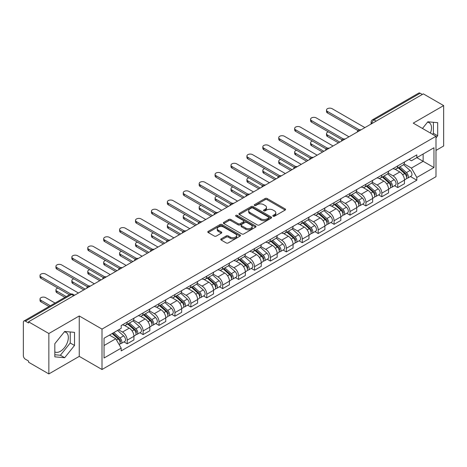 <?xml version="1.0" encoding="UTF-8"?>
<svg xmlns="http://www.w3.org/2000/svg" width="467" height="467" viewBox="0 0 467 467"><rect width="100%" height="100%" fill="white"/><g stroke="black" fill="none" stroke-linecap="round" stroke-linejoin="round"><path stroke-width="0.7" d="M273.107 216.215A0.992 0.572 0 0 0 274.514 216.215L285.15 210.068A1.419 0.817 0 0 0 285.565 209.49A1.419 0.817 0 0 0 285.15 208.912L267.13 198.51A1.419 0.817 0 0 0 265.122 198.51L254.486 204.651A0.992 0.572 0 0 0 254.194 205.054A0.992 0.572 0 0 0 254.486 205.462A0.992 0.572 0 0 0 255.887 205.462L257.264 204.663A4.53 2.615 0 0 1 263.674 204.663L265.174 205.533A4.53 2.615 0 0 1 266.499 207.383A4.53 2.615 0 0 1 265.174 209.234L263.797 210.027A0.992 0.572 0 0 0 263.505 210.43A0.992 0.572 0 0 0 263.797 210.839A0.992 0.572 0 0 0 265.198 210.839L266.575 210.045A4.53 2.615 0 0 1 272.985 210.045L274.485 210.909A4.53 2.615 0 0 1 275.816 212.759A4.53 2.615 0 0 1 274.485 214.61L273.107 215.404A0.992 0.572 0 0 0 272.821 215.807A0.992 0.572 0 0 0 273.107 216.215L273.107 215.404M427.521 122.191A11.255 6.497 -60 0 1 429.179 122.698A11.255 6.497 -60 0 1 430.44 133.066M64.347 331.862A11.255 6.497 -60 0 1 66.01 332.376A11.255 6.497 -60 0 1 67.733 341.389A11.255 6.497 -60 0 1 60.383 351.307A11.255 6.497 -60 0 1 54.82 351.902M221.165 238.859A1.419 0.817 0 0 0 220.751 239.437A1.419 0.817 0 0 0 221.165 240.015L226.221 242.939A1.419 0.817 0 0 0 228.223 242.939L240.044 236.115A1.419 0.817 0 0 0 240.458 235.537A1.419 0.817 0 0 0 240.044 234.959L222.018 224.551A1.419 0.817 0 0 0 220.015 224.551L208.2 231.375A1.419 0.817 0 0 0 207.786 231.953A1.419 0.817 0 0 0 208.2 232.531L214.306 236.057A1.419 0.817 0 0 0 216.309 236.057L221.364 233.138A1.419 0.817 0 0 0 221.778 232.56A1.419 0.817 0 0 0 221.364 231.982L218.334 230.231A3.789 2.189 0 0 1 217.225 228.684A3.789 2.189 0 0 1 219.566 226.664A3.789 2.189 0 0 1 223.693 227.137L235.561 233.99A3.789 2.189 0 0 1 236.67 235.537A3.789 2.189 0 0 1 234.329 237.557A3.789 2.189 0 0 1 230.202 237.084L228.223 235.94A1.419 0.817 0 0 0 226.221 235.94L221.165 238.859L221.165 240.015M102.004 329.101L79.256 315.966L48.854 333.52L28.551 321.798L423.347 93.867L443.65 105.589L413.248 123.136L435.997 136.271L102.004 329.101L102.004 369.508L435.997 176.678L435.997 136.271M257.364 224.96A1.419 0.817 0 0 0 259.366 224.96L271.181 218.136A1.419 0.817 0 0 0 271.596 217.558A1.419 0.817 0 0 0 271.181 216.98L253.161 206.572A1.419 0.817 0 0 0 251.158 206.572L239.338 213.396A1.419 0.817 0 0 0 238.923 213.974A1.419 0.817 0 0 0 239.338 214.551L257.364 224.96M236.284 216.425A0.992 0.572 0 0 1 237.289 216.565L237.289 215.392L255.612 225.97A1.419 0.817 0 0 1 256.027 226.548A1.419 0.817 0 0 1 255.612 227.125L243.797 233.949A1.419 0.817 0 0 1 241.795 233.949L223.769 223.541L228.824 220.646L228.824 219.467L223.769 222.385A1.419 0.817 0 0 0 223.354 222.963A1.419 0.817 0 0 0 223.769 223.541L223.769 222.385M228.824 220.646A1.419 0.817 0 0 1 230.826 220.646L230.826 219.467A1.419 0.817 0 0 0 228.824 219.467M230.826 219.467L238.141 223.687A1.419 0.817 0 0 0 240.143 223.687L243.494 221.749A1.419 0.817 0 0 0 243.908 221.171A1.419 0.817 0 0 0 243.494 220.593L235.888 216.198A0.992 0.572 0 0 1 235.596 215.795A0.992 0.572 0 0 1 236.209 215.264A0.992 0.572 0 0 1 237.289 215.392M48.854 333.52L48.854 373.927L28.551 362.205L28.551 361.026L25.393 359.199A2.884 1.664 -120 0 1 23.35 355.667L23.35 322.329A2.884 1.664 -120 0 1 23.945 321.01L70.161 294.327A2.884 1.664 60 0 1 71.603 294.473L25.393 321.15A2.884 1.664 -120 0 0 23.945 321.01M435.997 150.409L443.65 145.99L443.65 105.589M48.854 373.927L79.256 356.374L102.004 369.508M28.551 321.798L28.551 322.977L25.393 321.15M376.116 121.134L373.974 119.896A2.884 1.664 60 0 0 372.532 119.756L418.741 93.073A2.884 1.664 60 0 1 420.189 93.219L373.974 119.896A2.884 1.664 120 0 0 371.936 123.434L371.936 123.551M422.331 94.457L420.189 93.219M397.744 165.896A6.637 3.829 60 0 1 396.366 168.879L403.103 164.991A6.637 3.829 -120 0 0 404.475 162.008M388.188 173.047L393.051 175.855A6.637 3.829 60 0 1 397.744 183.98L404.475 180.093A6.637 3.829 -120 0 0 399.781 171.967L394.965 169.182M404.475 180.093L404.475 183.683L397.744 187.571L394.516 185.708M396.366 168.879A6.637 3.829 60 0 1 393.103 168.575M397.744 183.98L397.744 187.571M381.831 175.084A6.637 3.829 60 0 1 380.453 178.067L387.19 174.179A6.637 3.829 -120 0 0 388.562 171.196M378.603 194.897L381.831 196.759L388.562 192.871L388.562 189.281A6.637 3.829 -120 0 0 383.868 181.155L379.052 178.371M380.453 178.067A6.637 3.829 60 0 1 377.19 177.764M372.275 182.235L377.138 185.037A6.637 3.829 60 0 1 381.831 193.169L381.831 196.759M365.912 184.272A6.637 3.829 60 0 1 364.54 187.255L371.271 183.368A6.637 3.829 -120 0 0 372.648 180.385M362.684 204.085L365.912 205.947L372.648 202.059L372.648 198.469A6.637 3.829 -120 0 0 367.955 190.343L363.133 187.559M364.54 187.255A6.637 3.829 60 0 1 361.271 186.952M356.362 191.417L361.224 194.225A6.637 3.829 60 0 1 365.912 202.357L365.912 205.947M349.999 193.461A6.637 3.829 60 0 1 348.627 196.444L355.358 192.556A6.637 3.829 -120 0 0 356.735 189.573M346.771 213.273L349.999 215.135L356.735 211.247L356.735 207.657A6.637 3.829 -120 0 0 352.042 199.532L347.22 196.747M348.627 196.444A6.637 3.829 60 0 1 345.358 196.14M340.443 200.606L345.306 203.414A6.637 3.829 60 0 1 349.999 211.545L349.999 215.135M334.086 202.649A6.637 3.829 60 0 1 332.714 205.632L339.445 201.744A6.637 3.829 -120 0 0 340.817 198.761M330.858 222.461L334.086 224.323L340.817 220.436L340.817 216.846A6.637 3.829 -120 0 0 336.129 208.714L331.307 205.935M332.714 205.632A6.637 3.829 60 0 1 329.445 205.328M324.53 209.794L329.393 212.602A6.637 3.829 60 0 1 334.086 220.733L334.086 224.323M318.173 211.837A6.637 3.829 60 0 1 316.795 214.82L323.532 210.932A6.637 3.829 -120 0 0 324.904 207.949M314.945 231.65L318.173 233.512L324.904 229.624L324.904 226.034A6.637 3.829 -120 0 0 320.21 217.902L315.394 215.124M316.795 214.82A6.637 3.829 60 0 1 313.532 214.516M308.617 218.982L313.48 221.79A6.637 3.829 60 0 1 318.173 229.922L318.173 233.512M302.26 221.025A6.637 3.829 60 0 1 300.882 224.002L307.619 220.12A6.637 3.829 -120 0 0 308.991 217.137M299.032 240.838L302.26 242.7L308.991 238.812L308.991 235.222A6.637 3.829 -120 0 0 304.297 227.09L299.481 224.312M300.882 224.002A6.637 3.829 60 0 1 297.619 223.705M292.704 228.17L297.567 230.978A6.637 3.829 60 0 1 302.26 239.11L302.26 242.7M286.341 230.213A6.637 3.829 60 0 1 284.969 233.191L291.7 229.309A6.637 3.829 -120 0 0 293.078 226.326M283.113 250.026L286.341 251.888L293.078 248L293.078 244.41A6.637 3.829 -120 0 0 288.384 236.279L283.562 233.5M284.969 233.191A6.637 3.829 60 0 1 281.7 232.893M276.791 237.359L281.654 240.166A6.637 3.829 60 0 1 286.341 248.298L286.341 251.888M270.428 239.402A6.637 3.829 60 0 1 269.056 242.379L275.787 238.497A6.637 3.829 -120 0 0 277.164 235.514M267.2 259.214L270.428 261.076L277.164 257.189L277.164 253.599A6.637 3.829 -120 0 0 272.471 245.467L267.649 242.688M269.056 242.379A6.637 3.829 60 0 1 265.787 242.081M260.872 246.547L265.735 249.355A6.637 3.829 60 0 1 270.428 257.486L270.428 261.076M254.515 248.59A6.637 3.829 60 0 1 253.143 251.567L259.874 247.679A6.637 3.829 -120 0 0 261.246 244.702M251.287 268.402L254.515 270.265L261.246 266.377L261.246 262.787A6.637 3.829 -120 0 0 256.558 254.655L251.736 251.876M253.143 251.567A6.637 3.829 60 0 1 249.874 251.269M244.959 255.735L249.822 258.543A6.637 3.829 60 0 1 254.515 266.675L254.515 270.265M238.602 257.778A6.637 3.829 60 0 1 237.224 260.755L243.961 256.868A6.637 3.829 -120 0 0 245.333 253.89M235.374 277.591L238.602 279.453L245.333 275.565L245.333 271.975A6.637 3.829 -120 0 0 240.639 263.843L235.823 261.065M237.224 260.755A6.637 3.829 60 0 1 233.961 260.458M229.046 264.923L233.909 267.731A6.637 3.829 60 0 1 238.602 275.863L238.602 279.453M222.689 266.966A6.637 3.829 60 0 1 221.311 269.944L228.048 266.056A6.637 3.829 -120 0 0 229.42 263.079M219.461 286.779L222.689 288.641L229.42 284.753L229.42 281.163A6.637 3.829 -120 0 0 224.726 273.032L219.91 270.253M221.311 269.944A6.637 3.829 60 0 1 218.042 269.646M213.133 274.111L217.996 276.919A6.637 3.829 60 0 1 222.689 285.051L222.689 288.641M206.77 276.155A6.637 3.829 60 0 1 205.398 279.132L212.129 275.244A6.637 3.829 -120 0 0 213.507 272.267M203.542 295.967L206.77 297.829L213.507 293.941L213.507 290.351A6.637 3.829 -120 0 0 208.813 282.22L203.991 279.441M205.398 279.132A6.637 3.829 60 0 1 202.129 278.834M197.214 283.3L202.077 286.108A6.637 3.829 60 0 1 206.77 294.233L206.77 297.829M190.857 285.343A6.637 3.829 60 0 1 189.485 288.32L196.216 284.432A6.637 3.829 -120 0 0 197.588 281.455M187.629 305.155L190.857 307.017L197.594 303.13L197.594 299.54A6.637 3.829 -120 0 0 192.9 291.408L188.078 288.629M189.485 288.32A6.637 3.829 60 0 1 186.216 288.022M181.301 292.488L186.164 295.296A6.637 3.829 60 0 1 190.857 303.422L190.857 307.017M174.944 294.531A6.637 3.829 60 0 1 173.566 297.508L180.303 293.62A6.637 3.829 -120 0 0 181.675 290.643M171.716 314.344L174.944 316.206L181.675 312.318L181.675 308.722A6.637 3.829 -120 0 0 176.981 300.596L172.165 297.812M173.566 297.508A6.637 3.829 60 0 1 170.303 297.21M165.388 301.676L170.251 304.484A6.637 3.829 60 0 1 174.944 312.61L174.944 316.206M159.031 303.719A6.637 3.829 60 0 1 157.653 306.696L164.39 302.809A6.637 3.829 -120 0 0 165.762 299.832M155.803 323.532L159.031 325.394L165.762 321.506L165.762 317.91A6.637 3.829 -120 0 0 161.068 309.784L156.252 307M157.653 306.696A6.637 3.829 60 0 1 154.39 306.399M149.475 310.864L154.338 313.672A6.637 3.829 60 0 1 159.031 321.798L159.031 325.394M143.112 312.908A6.637 3.829 60 0 1 141.74 315.885L148.471 311.997A6.637 3.829 -120 0 0 149.849 309.02M139.884 332.72L143.118 334.582L149.849 330.694L149.849 327.098A6.637 3.829 -120 0 0 145.155 318.973L140.334 316.188M141.74 315.885A6.637 3.829 60 0 1 138.471 315.587M133.562 320.053L138.425 322.86A6.637 3.829 60 0 1 143.118 330.986L143.118 334.582M127.199 322.096A6.637 3.829 60 0 1 125.827 325.073L132.558 321.185A6.637 3.829 -120 0 0 133.936 318.208M123.971 341.902L127.199 343.77L133.936 339.883L133.936 336.287A6.637 3.829 -120 0 0 129.242 328.161L124.42 325.376M125.827 325.073A6.637 3.829 60 0 1 122.558 324.775M118.63 329.813L122.506 332.049A6.637 3.829 60 0 1 127.199 340.174L127.199 343.77M409.016 159.387L411.415 160.776L433.96 147.759L423.143 153.999L423.143 161.302L411.415 168.079L404.101 163.859M104.042 345.533L115.775 338.762L121.181 348.125L104.042 358.02L104.042 338.231L121.181 328.336L121.181 325.569L416.821 154.886L416.821 157.653L433.96 167.548L416.821 177.442L411.415 168.079M433.96 147.759L433.96 167.548M121.181 348.125L121.181 350.898L416.821 180.209L416.821 177.442M435.997 137.893L437.684 135.798L437.684 122.669L427.836 121.794L422.472 128.466M79.256 315.966L79.256 356.374M54.82 356.841L64.668 357.722L74.51 345.475L74.51 332.346L64.668 331.465L54.82 343.712L54.82 356.841M115.775 338.762L109.447 335.113M410.429 176.52L416.821 180.209M432.605 134.309L433.399 133.323L433.399 122.29M433.399 133.323L437.684 135.798M54.82 354.751L60.383 355.247L70.225 343L70.225 331.967M60.383 355.247L64.668 357.722M70.225 343L74.51 345.475M273.504 216.355L274.485 215.789A4.53 2.615 0 0 0 275.816 213.939L275.816 212.759M266.499 207.383L266.499 208.562A4.53 2.615 0 0 1 265.174 210.413L264.194 210.979M285.133 210.08L267.13 199.689A1.419 0.817 0 0 0 265.122 199.689L254.883 205.603M271.164 218.147L253.161 207.751A1.419 0.817 0 0 0 251.158 207.751L239.361 214.563M268.677 217.961A0.992 0.572 0 0 0 268.969 217.558A0.992 0.572 0 0 0 268.677 217.155L252.857 208.019A0.992 0.572 0 0 0 251.456 208.019L250.003 208.854A4.53 2.615 0 0 0 248.678 210.705A4.53 2.615 0 0 0 250.003 212.555L260.82 218.801A4.53 2.615 0 0 0 267.229 218.801L268.677 217.961L268.677 219.14A0.992 0.572 0 0 0 268.969 218.737L268.969 217.558M248.678 210.705L248.678 211.884A4.53 2.615 0 0 0 250.003 213.734L250.003 212.555M268.677 219.14L267.229 219.98A4.53 2.615 0 0 1 260.82 219.98L250.003 213.734M230.826 220.646L238.141 224.866A1.419 0.817 0 0 0 240.143 224.866L243.494 222.928A1.419 0.817 0 0 0 243.908 222.35L243.908 221.171M237.289 216.565L255.595 227.137M245.724 228.065A3.789 2.189 0 0 0 249.851 228.538A3.789 2.189 0 0 0 252.192 226.518A3.789 2.189 0 0 0 251.083 224.971L246.903 222.561A1.419 0.817 0 0 0 244.895 222.561L241.544 224.493A1.419 0.817 0 0 0 241.13 225.071A1.419 0.817 0 0 0 241.544 225.649L245.724 228.065L245.724 229.244A3.789 2.189 0 0 0 249.851 229.717A3.789 2.189 0 0 0 252.192 227.698L252.192 226.518M241.13 225.071L241.13 226.25A1.419 0.817 0 0 0 241.544 226.828L241.544 225.649M245.724 229.244L241.544 226.828M236.67 235.537L236.67 236.716A3.789 2.189 0 0 1 234.329 238.736A3.789 2.189 0 0 1 230.202 238.263L228.223 237.119A1.419 0.817 0 0 0 226.221 237.119L221.183 240.026M217.225 228.684L217.225 229.863A3.789 2.189 0 0 0 218.334 231.41L218.334 230.231M221.364 231.982L221.364 233.138L218.334 231.41M240.02 236.127L222.018 225.73A1.419 0.817 0 0 0 220.015 225.73L208.218 232.543M398.205 167.816L404.691 173.607A3.608 2.084 60 0 1 405.823 179.182L404.475 179.958M398.374 167.974L401.427 169.731M328.418 131.881A3.316 1.915 -0 0 0 326.486 133.62A3.316 1.915 -0 0 0 327.455 134.975L339.801 142.102M398.859 167.443L406.074 173.882A1.734 0.998 60 0 1 406.617 176.555A1.734 0.998 60 0 1 406.459 176.619M399.939 166.818L406.424 172.603A3.608 2.084 60 0 1 407.557 178.178A3.608 2.084 60 0 1 406.465 178.295M403.552 164.647L410.096 170.484A3.608 2.084 60 0 1 411.229 176.059L407.557 178.178M338.47 142.867L327.455 136.51A3.316 1.915 180 0 1 326.486 135.156L326.486 133.62M358.037 130.602L327.455 112.95A3.316 1.915 180 0 1 326.486 111.595L326.486 110.06A3.316 1.915 -0 0 0 327.455 111.42L359.351 129.832M364.896 127.614L332.148 108.706A3.316 1.915 -0 0 0 328.534 108.291A3.316 1.915 -0 0 0 326.486 110.06M382.292 177.005L388.772 182.79A3.608 2.084 60 0 1 389.904 188.37L388.562 189.147M382.461 177.156L385.514 178.919M312.505 141.069A3.316 1.915 -0 0 0 310.567 142.809A3.316 1.915 -0 0 0 311.542 144.163L323.882 151.29M382.946 176.631L390.161 183.07A1.734 0.998 60 0 1 390.704 185.743A1.734 0.998 60 0 1 390.546 185.808M384.026 176.006L390.511 181.791A3.608 2.084 60 0 1 391.638 187.366A3.608 2.084 60 0 1 390.552 187.483M387.639 173.835L394.183 179.672A3.608 2.084 60 0 1 395.316 185.247L391.638 187.366M322.557 152.055L311.542 145.698A3.316 1.915 180 0 1 310.567 144.344L310.567 142.809M366.373 186.193L372.859 191.978A3.608 2.084 60 0 1 373.991 197.559L372.648 198.335M366.548 186.345L369.601 188.108M296.592 150.257A3.316 1.915 -0 0 0 294.654 151.997A3.316 1.915 -0 0 0 295.629 153.351L307.969 160.479M367.027 185.813L374.248 192.258A1.734 0.998 60 0 1 374.791 194.932A1.734 0.998 60 0 1 374.633 194.996M368.107 185.195L374.592 190.98A3.608 2.084 60 0 1 375.725 196.554A3.608 2.084 60 0 1 374.639 196.671M371.726 183.023L378.264 188.861A3.608 2.084 60 0 1 379.397 194.435L375.725 196.554M306.644 161.243L295.629 154.886A3.316 1.915 180 0 1 294.654 153.532L294.654 151.997M350.46 195.381L356.946 201.166A3.608 2.084 60 0 1 358.078 206.747L356.73 207.523M350.635 195.533L353.682 197.296M280.673 159.445A3.316 1.915 -0 0 0 278.741 161.185A3.316 1.915 -0 0 0 279.715 162.539L292.056 169.667M351.114 195.002L358.329 201.44A1.734 0.998 60 0 1 358.872 204.12A1.734 0.998 60 0 1 358.714 204.184M352.194 194.383L358.679 200.168A3.608 2.084 60 0 1 359.812 205.743A3.608 2.084 60 0 1 358.72 205.859M355.813 192.211L362.351 198.049A3.608 2.084 60 0 1 363.484 203.624L359.812 205.743M290.731 170.432L279.715 164.075A3.316 1.915 180 0 1 278.741 162.72L278.741 161.185M342.124 139.791L311.542 122.138A3.316 1.915 180 0 1 310.567 120.784L310.567 119.248A3.316 1.915 -0 0 0 311.542 120.609L343.438 139.02M348.983 136.802L316.235 117.894A3.316 1.915 -0 0 0 312.616 117.48A3.316 1.915 -0 0 0 310.567 119.248M326.205 148.979L295.629 131.326A3.316 1.915 180 0 1 294.654 129.972L294.654 128.437A3.316 1.915 -0 0 0 295.629 129.791L327.525 148.208M333.064 145.99L300.322 127.082A3.316 1.915 -0 0 0 296.703 126.668A3.316 1.915 -0 0 0 294.654 128.437M310.292 158.167L279.715 140.514A3.316 1.915 180 0 1 278.741 139.16L278.741 137.625A3.316 1.915 -0 0 0 279.715 138.979L311.612 157.397M317.151 155.178L284.403 136.271A3.316 1.915 -0 0 0 280.79 135.856A3.316 1.915 -0 0 0 278.741 137.625M334.547 204.569L341.033 210.354A3.608 2.084 60 0 1 342.165 215.935L340.817 216.711M334.716 204.721L337.769 206.484M264.76 168.634A3.316 1.915 -0 0 0 262.828 170.373A3.316 1.915 -0 0 0 263.797 171.728L276.143 178.855M335.201 204.19L342.416 210.629A1.734 0.998 60 0 1 342.959 213.308A1.734 0.998 60 0 1 342.801 213.372M336.281 203.571L342.766 209.356A3.608 2.084 60 0 1 343.899 214.931A3.608 2.084 60 0 1 342.807 215.048M339.894 201.4L346.438 207.237A3.608 2.084 60 0 1 347.571 212.812L343.899 214.931M274.818 179.62L263.797 173.263A3.316 1.915 180 0 1 262.828 171.909L262.828 170.373M318.634 213.758L325.12 219.543A3.608 2.084 60 0 1 326.252 225.123L324.904 225.9M318.803 213.909L321.856 215.672M248.847 177.822A3.316 1.915 -0 0 0 246.915 179.562A3.316 1.915 -0 0 0 247.884 180.916L260.23 188.043M319.288 213.378L326.503 219.817A1.734 0.998 60 0 1 327.046 222.496A1.734 0.998 60 0 1 326.888 222.561M320.368 212.759L326.853 218.544A3.608 2.084 60 0 1 327.986 224.119A3.608 2.084 60 0 1 326.894 224.236M323.981 210.588L330.525 216.425A3.608 2.084 60 0 1 331.658 222L327.986 224.119M258.899 188.808L247.884 182.451A3.316 1.915 180 0 1 246.915 181.097L246.915 179.562M294.379 167.355L263.797 149.703A3.316 1.915 180 0 1 262.828 148.348L262.828 146.813A3.316 1.915 -0 0 0 263.797 148.167L295.699 166.585M301.238 164.366L268.49 145.459A3.316 1.915 -0 0 0 264.877 145.044A3.316 1.915 -0 0 0 262.828 146.813M278.466 176.544L247.884 158.891A3.316 1.915 180 0 1 246.915 157.537L246.915 156.001A3.316 1.915 -0 0 0 247.884 157.356L279.78 175.773M285.325 173.555L252.577 154.647A3.316 1.915 -0 0 0 248.958 154.233A3.316 1.915 -0 0 0 246.915 156.001M302.715 222.946L309.201 228.731A3.608 2.084 60 0 1 310.333 234.311L308.991 235.088M302.89 223.098L305.943 224.861M232.934 187.01A3.316 1.915 -0 0 0 230.996 188.75A3.316 1.915 -0 0 0 231.971 190.104L244.311 197.232M303.375 222.566L310.59 229.005A1.734 0.998 60 0 1 311.133 231.685A1.734 0.998 60 0 1 310.975 231.749M304.455 221.948L310.934 227.733A3.608 2.084 60 0 1 312.067 233.307A3.608 2.084 60 0 1 310.981 233.424M308.068 219.776L314.612 225.614A3.608 2.084 60 0 1 315.745 231.188L312.067 233.307M242.986 197.996L231.971 191.639A3.316 1.915 180 0 1 230.996 190.279L230.996 188.75M286.802 232.134L293.288 237.919A3.608 2.084 60 0 1 294.42 243.5L293.078 244.276M286.977 232.286L290.03 234.049M217.021 196.198A3.316 1.915 -0 0 0 215.083 197.938A3.316 1.915 -0 0 0 216.058 199.292L228.398 206.42M287.456 231.755L294.671 238.193A1.734 0.998 60 0 1 295.22 240.873A1.734 0.998 60 0 1 295.062 240.937M288.536 231.13L295.021 236.921A3.608 2.084 60 0 1 296.154 242.496A3.608 2.084 60 0 1 295.068 242.612M292.155 228.964L298.693 234.802A3.608 2.084 60 0 1 299.826 240.377L296.154 242.496M227.073 207.185L216.058 200.822A3.316 1.915 180 0 1 215.083 199.467L215.083 197.938M270.889 241.322L277.375 247.107A3.608 2.084 60 0 1 278.507 252.688L277.159 253.464M271.058 241.474L274.111 243.237M201.102 205.387A3.316 1.915 -0 0 0 199.17 207.126A3.316 1.915 -0 0 0 200.139 208.48L212.485 215.608M271.543 240.943L278.758 247.382A1.734 0.998 60 0 1 279.301 250.061A1.734 0.998 60 0 1 279.143 250.125M272.623 240.318L279.108 246.109A3.608 2.084 60 0 1 280.241 251.684A3.608 2.084 60 0 1 279.149 251.801M276.242 238.152L282.78 243.984A3.608 2.084 60 0 1 283.913 249.565L280.241 251.684M211.16 216.373L200.139 210.01A3.316 1.915 180 0 1 199.17 208.656L199.17 207.126M254.976 250.51L261.462 256.295A3.608 2.084 60 0 1 262.594 261.876L261.246 262.652M255.145 250.662L258.198 252.425M185.189 214.575A3.316 1.915 -0 0 0 183.257 216.314A3.316 1.915 -0 0 0 184.226 217.669L196.572 224.796M255.63 250.131L262.845 256.57A1.734 0.998 60 0 1 263.388 259.249A1.734 0.998 60 0 1 263.23 259.313M256.71 249.506L263.195 255.297A3.608 2.084 60 0 1 264.328 260.872A3.608 2.084 60 0 1 263.236 260.989M260.323 247.341L266.867 253.172A3.608 2.084 60 0 1 268 258.753L264.328 260.872M195.247 225.561L184.226 219.198A3.316 1.915 180 0 1 183.257 217.844L183.257 216.314M239.063 259.699L245.549 265.484A3.608 2.084 60 0 1 246.675 271.064L245.333 271.841M239.232 259.85L242.285 261.613M169.276 223.763A3.316 1.915 -0 0 0 167.344 225.503A3.316 1.915 -0 0 0 168.313 226.857L180.659 233.985M239.717 259.319L246.932 265.758A1.734 0.998 60 0 1 247.475 268.437A1.734 0.998 60 0 1 247.317 268.502M240.797 258.695L247.282 264.485A3.608 2.084 60 0 1 248.415 270.06A3.608 2.084 60 0 1 247.323 270.177M244.41 256.523L250.954 262.361A3.608 2.084 60 0 1 252.087 267.941L248.415 270.06M179.328 234.749L168.313 228.386A3.316 1.915 180 0 1 167.344 227.032L167.344 225.503M223.144 268.887L229.63 274.672A3.608 2.084 60 0 1 230.762 280.253L229.42 281.029M223.319 269.039L226.372 270.802M153.363 232.951A3.316 1.915 -0 0 0 151.425 234.691A3.316 1.915 -0 0 0 152.4 236.045L164.74 243.173M223.798 268.507L231.019 274.946A1.734 0.998 60 0 1 231.562 277.626A1.734 0.998 60 0 1 231.404 277.69M224.878 267.883L231.363 273.674A3.608 2.084 60 0 1 232.496 279.248A3.608 2.084 60 0 1 231.41 279.365M228.497 265.711L235.041 271.549A3.608 2.084 60 0 1 236.168 277.129L232.496 279.248M163.415 243.937L152.4 237.575A3.316 1.915 180 0 1 151.425 236.22L151.425 234.691M207.231 278.075L213.717 283.86A3.608 2.084 60 0 1 214.849 289.441L213.507 290.217M207.406 278.227L210.459 279.99M137.45 242.139A3.316 1.915 -0 0 0 135.512 243.879A3.316 1.915 -0 0 0 136.487 245.233L148.827 252.361M207.885 277.696L215.1 284.134A1.734 0.998 60 0 1 215.643 286.814A1.734 0.998 60 0 1 215.485 286.872M208.965 277.071L215.45 282.862A3.608 2.084 60 0 1 216.583 288.437A3.608 2.084 60 0 1 215.497 288.553M212.584 274.9L219.122 280.737A3.608 2.084 60 0 1 220.255 286.318L216.583 288.437M147.502 253.126L136.487 246.763A3.316 1.915 180 0 1 135.512 245.408L135.512 243.879M191.318 287.263L197.804 293.048A3.608 2.084 60 0 1 198.936 298.623L197.588 299.405M191.488 287.415L194.541 289.178M121.531 251.328A3.316 1.915 -0 0 0 119.599 253.067A3.316 1.915 -0 0 0 120.568 254.422L132.914 261.549M191.972 286.884L199.187 293.323A1.734 0.998 60 0 1 199.73 296.002A1.734 0.998 60 0 1 199.572 296.06M193.052 286.259L199.537 292.05A3.608 2.084 60 0 1 200.67 297.625A3.608 2.084 60 0 1 199.578 297.742M196.665 284.088L203.209 289.925A3.608 2.084 60 0 1 204.342 295.506L200.67 297.625M131.589 262.314L120.568 255.951A3.316 1.915 180 0 1 119.599 254.597L119.599 253.067M262.553 185.732L231.971 168.079A3.316 1.915 180 0 1 230.996 166.725L230.996 165.19A3.316 1.915 -0 0 0 231.971 166.544L263.867 184.961M269.406 182.743L236.664 163.835A3.316 1.915 -0 0 0 233.045 163.421A3.316 1.915 -0 0 0 230.996 165.19M246.634 194.92L216.058 177.267A3.316 1.915 180 0 1 215.083 175.913L215.083 174.378A3.316 1.915 -0 0 0 216.058 175.732L247.954 194.149M253.493 191.931L220.751 173.023A3.316 1.915 -0 0 0 217.132 172.609A3.316 1.915 -0 0 0 215.083 174.378M230.721 204.108L200.139 186.456A3.316 1.915 180 0 1 199.17 185.101L199.17 183.566A3.316 1.915 -0 0 0 200.139 184.92L232.041 203.338M237.58 201.119L204.832 182.212A3.316 1.915 -0 0 0 201.219 181.797A3.316 1.915 -0 0 0 199.17 183.566M214.808 213.296L184.226 195.644A3.316 1.915 180 0 1 183.257 194.29L183.257 192.754A3.316 1.915 -0 0 0 184.226 194.109L216.128 212.526M221.667 210.308L188.919 191.4A3.316 1.915 -0 0 0 185.306 190.985A3.316 1.915 -0 0 0 183.257 192.754M198.895 222.485L168.313 204.832A3.316 1.915 180 0 1 167.344 203.472L167.344 201.942A3.316 1.915 -0 0 0 168.313 203.297L200.209 221.714M205.754 219.496L173.006 200.588A3.316 1.915 -0 0 0 169.387 200.174A3.316 1.915 -0 0 0 167.344 201.942M182.976 231.673L152.4 214.014A3.316 1.915 180 0 1 151.425 212.66L151.425 211.131A3.316 1.915 -0 0 0 152.4 212.485L184.296 230.902M189.835 228.684L157.093 209.776A3.316 1.915 -0 0 0 153.474 209.362A3.316 1.915 -0 0 0 151.425 211.131M167.063 240.861L136.487 223.203A3.316 1.915 180 0 1 135.512 221.848L135.512 220.319A3.316 1.915 -0 0 0 136.487 221.673L168.383 240.091M173.922 237.872L141.174 218.965A3.316 1.915 -0 0 0 137.561 218.55A3.316 1.915 -0 0 0 135.512 220.319M151.15 250.049L120.568 232.391A3.316 1.915 180 0 1 119.599 231.037L119.599 229.507A3.316 1.915 -0 0 0 120.568 230.861L152.47 249.279M158.009 247.061L125.261 228.153A3.316 1.915 -0 0 0 121.648 227.738A3.316 1.915 -0 0 0 119.599 229.507M175.405 296.452L181.891 302.237A3.608 2.084 60 0 1 183.023 307.811L181.675 308.594M175.574 296.603L178.627 298.366M105.618 260.516A3.316 1.915 -0 0 0 103.686 262.256A3.316 1.915 -0 0 0 104.655 263.61L117.001 270.737M176.059 296.072L183.274 302.511A1.734 0.998 60 0 1 183.817 305.19A1.734 0.998 60 0 1 183.659 305.249M177.139 295.448L183.624 301.238A3.608 2.084 60 0 1 184.757 306.813A3.608 2.084 60 0 1 183.665 306.93M180.752 293.276L187.296 299.113A3.608 2.084 60 0 1 188.429 304.694L184.757 306.813M115.67 271.502L104.655 265.139A3.316 1.915 180 0 1 103.686 263.785L103.686 262.256M135.237 259.238L104.655 241.579A3.316 1.915 180 0 1 103.686 240.225L103.686 238.695A3.316 1.915 -0 0 0 104.655 240.05L136.551 258.467M142.096 256.249L109.348 237.341A3.316 1.915 -0 0 0 105.735 236.927A3.316 1.915 -0 0 0 103.686 238.695M159.492 305.64L165.972 311.425A3.608 2.084 60 0 1 167.104 317L165.762 317.782M159.661 305.792L162.714 307.555M89.705 269.704A3.316 1.915 -0 0 0 87.767 271.444A3.316 1.915 -0 0 0 88.742 272.798L101.082 279.926M160.146 305.26L167.361 311.699A1.734 0.998 60 0 1 167.904 314.379A1.734 0.998 60 0 1 167.746 314.437M161.226 304.636L167.711 310.421A3.608 2.084 60 0 1 168.838 316.001A3.608 2.084 60 0 1 167.752 316.118M164.839 302.464L171.383 308.302A3.608 2.084 60 0 1 172.516 313.882L168.838 316.001M99.757 280.69L88.742 274.327A3.316 1.915 180 0 1 87.767 272.973L87.767 271.444M119.324 268.426L88.742 250.767A3.316 1.915 180 0 1 87.767 249.413L87.767 247.884A3.316 1.915 -0 0 0 88.742 249.238L120.638 267.655M126.183 265.437L93.435 246.529A3.316 1.915 -0 0 0 89.816 246.115A3.316 1.915 -0 0 0 87.767 247.884M143.573 314.828L150.059 320.613A3.608 2.084 60 0 1 151.191 326.188L149.849 326.964M143.748 314.98L146.801 316.743M73.792 278.887A3.316 1.915 -0 0 0 71.854 280.632A3.316 1.915 -0 0 0 72.829 281.986L85.169 289.114M144.227 314.449L151.448 320.887A1.734 0.998 60 0 1 151.991 323.567A1.734 0.998 60 0 1 151.833 323.625M145.307 313.824L151.793 319.609A3.608 2.084 60 0 1 152.925 325.19A3.608 2.084 60 0 1 151.839 325.306M148.926 311.652L155.464 317.49A3.608 2.084 60 0 1 156.597 323.071L152.925 325.19M83.844 289.879L72.829 283.516A3.316 1.915 180 0 1 71.854 282.161L71.854 280.632M103.405 277.614L72.829 259.956A3.316 1.915 180 0 1 71.854 258.601L71.854 257.072A3.316 1.915 -0 0 0 72.829 258.426L104.725 276.843M110.265 274.625L77.522 255.718A3.316 1.915 -0 0 0 73.903 255.303A3.316 1.915 -0 0 0 71.854 257.072M127.66 324.016L134.146 329.801A3.608 2.084 60 0 1 135.278 335.376L133.93 336.152M127.835 324.168L130.883 325.931M57.873 288.075A3.316 1.915 -0 0 0 55.941 289.82A3.316 1.915 -0 0 0 56.916 291.175L66.267 296.574M128.314 323.637L135.529 330.076A1.734 0.998 60 0 1 136.072 332.755A1.734 0.998 60 0 1 135.915 332.813M129.394 323.012L135.879 328.797A3.608 2.084 60 0 1 137.012 334.378A3.608 2.084 60 0 1 135.92 334.495M133.013 320.841L139.551 326.678A3.608 2.084 60 0 1 140.684 332.259L137.012 334.378M64.942 297.339L56.916 292.704A3.316 1.915 180 0 1 55.941 291.35L55.941 289.82M87.492 286.802L56.916 269.144A3.316 1.915 180 0 1 55.941 267.789L55.941 266.26A3.316 1.915 -0 0 0 56.916 267.614L88.812 286.032M94.352 283.813L61.603 264.906A3.316 1.915 -0 0 0 57.99 264.491A3.316 1.915 -0 0 0 55.941 266.26M112.144 333.555L118.233 338.989A3.608 2.084 60 0 1 119.365 344.564L119.184 344.669M112.203 333.52L114.97 335.119M55.048 303.054L45.69 297.654A3.316 1.915 -0 0 0 42.077 297.24A3.316 1.915 -0 0 0 40.028 299.008A3.316 1.915 -0 0 0 40.997 300.363L50.354 305.762M112.798 333.181L119.616 339.264A1.734 0.998 60 0 1 120.159 341.943A1.734 0.998 60 0 1 120.001 342.002M113.878 332.557L119.966 337.985A3.608 2.084 60 0 1 121.099 343.566A3.608 2.084 60 0 1 120.007 343.683M117.55 330.432L123.638 335.866A3.608 2.084 60 0 1 124.771 341.447L121.099 343.566M49.029 306.527L40.997 301.892A3.316 1.915 180 0 1 40.028 300.538L40.028 299.008M69.431 294.747L40.997 278.332A3.316 1.915 180 0 1 40.028 276.978L40.028 275.448A3.316 1.915 -0 0 0 40.997 276.803L70.856 294.041M78.438 293.002L45.69 274.094A3.316 1.915 -0 0 0 42.077 273.68A3.316 1.915 -0 0 0 40.028 275.448M372.036 123.492L371.936 123.434A2.884 1.664 0 0 1 371.09 122.255L371.09 124.041M143.118 330.986L149.849 327.098M159.031 321.798L165.762 317.91M174.944 312.61L181.675 308.722M190.857 303.422L197.594 299.54M206.77 294.233L213.507 290.351M222.689 285.051L229.42 281.163M238.602 275.863L245.333 271.975M254.515 266.675L261.246 262.787M270.428 257.486L277.164 253.599M286.341 248.298L293.078 244.41M302.26 239.11L308.991 235.222M318.173 229.922L324.904 226.034M334.086 220.733L340.817 216.846M349.999 211.545L356.735 207.657M365.912 202.357L372.648 198.469M381.831 193.169L388.562 189.281M127.199 340.174L133.936 336.287M122.506 332.049L129.242 328.161M138.425 322.86L145.155 318.973M154.338 313.672L161.068 309.784M170.251 304.484L176.981 300.596M186.164 295.296L192.9 291.408M202.077 286.108L208.813 282.22M217.996 276.919L224.726 273.032M233.909 267.731L240.639 263.843M249.822 258.543L256.558 254.655M265.735 249.355L272.471 245.467M281.654 240.166L288.384 236.279M297.567 230.978L304.297 227.09M313.48 221.79L320.21 217.902M329.393 212.602L336.129 208.714M345.306 203.414L352.042 199.532M361.224 194.225L367.955 190.343M377.138 185.037L383.868 181.155M393.051 175.855L399.781 171.967M360.74 130.013A2.884 1.664 120 0 0 359.462 130.748M344.821 139.201A2.884 1.664 120 0 0 343.549 139.937M328.908 148.389A2.884 1.664 120 0 0 327.636 149.125M312.995 157.577A2.884 1.664 120 0 0 311.722 158.313M297.082 166.766A2.884 1.664 120 0 0 295.804 167.501M281.163 175.954A2.884 1.664 120 0 0 279.891 176.689M265.25 185.142A2.884 1.664 120 0 0 263.978 185.878M249.337 194.33A2.884 1.664 120 0 0 248.065 195.066M233.424 203.519A2.884 1.664 120 0 0 232.152 204.254M217.511 212.707A2.884 1.664 120 0 0 216.233 213.442M201.592 221.895A2.884 1.664 120 0 0 200.32 222.631M185.679 231.083A2.884 1.664 120 0 0 184.407 231.819M169.766 240.272A2.884 1.664 120 0 0 168.494 241.007M153.853 249.46A2.884 1.664 120 0 0 152.575 250.195M137.94 258.648A2.884 1.664 120 0 0 136.662 259.383M122.021 267.836A2.884 1.664 120 0 0 120.749 268.572M106.108 277.024A2.884 1.664 120 0 0 104.836 277.76M90.195 286.213A2.884 1.664 120 0 0 88.923 286.948M73.745 295.71L71.603 294.473A2.884 1.664 120 0 1 73.045 294.327A2.884 2.884 0 0 0 70.161 294.327M274.485 215.789L274.485 214.61M263.797 210.839L263.797 210.027M265.174 210.413L265.174 209.234M254.486 205.462L254.486 204.651M265.122 199.689L265.122 198.51M267.13 199.689L267.13 198.51M285.15 210.068L285.15 208.912M239.338 214.551L239.338 213.396M251.158 207.751L251.158 206.572M253.161 207.751L253.161 206.572M271.181 218.136L271.181 216.98M260.82 219.98L260.82 218.801M267.229 219.98L267.229 218.801M238.141 224.866L238.141 223.687M240.143 224.866L240.143 223.687M243.494 222.928L243.494 221.749M255.612 227.125L255.612 225.97M226.221 237.119L226.221 235.94M228.223 237.119L228.223 235.94M230.202 238.263L230.202 237.084M208.2 232.531L208.2 231.375M220.015 225.73L220.015 224.551M222.018 225.73L222.018 224.551M240.044 236.115L240.044 234.959M404.691 173.607L402.665 174.775M406.973 175.761L406.325 176.141M410.096 170.484L406.424 172.603M327.455 136.51L327.455 134.975M327.455 111.42L327.455 112.95M388.772 182.79L386.752 183.957M391.06 184.95L390.412 185.329M394.183 179.672L390.511 181.791M311.542 145.698L311.542 144.163M372.859 191.978L370.839 193.145M375.147 194.138L374.499 194.517M378.264 188.861L374.592 190.98M295.629 154.886L295.629 153.351M356.946 201.166L354.926 202.334M359.234 203.326L358.58 203.705M362.351 198.049L358.679 200.168M279.715 164.075L279.715 162.539M311.542 120.609L311.542 122.138M295.629 129.791L295.629 131.326M279.715 138.979L279.715 140.514M341.033 210.354L339.007 211.522M343.321 212.514L342.667 212.894M346.438 207.237L342.766 209.356M263.797 173.263L263.797 171.728M325.12 219.543L323.094 220.71M327.402 221.702L326.754 222.082M330.525 216.425L326.853 218.544M247.884 182.451L247.884 180.916M263.797 148.167L263.797 149.703M247.884 157.356L247.884 158.891M309.201 228.731L307.181 229.898M311.489 230.891L310.841 231.264M314.612 225.614L310.934 227.733M231.971 191.639L231.971 190.104M293.288 237.919L291.268 239.086M295.576 240.079L294.928 240.452M298.693 234.802L295.021 236.921M216.058 200.822L216.058 199.292M277.375 247.107L275.355 248.275M279.663 249.267L279.009 249.641M282.78 243.984L279.108 246.109M200.139 210.01L200.139 208.48M261.462 256.295L259.436 257.463M263.75 258.455L263.096 258.829M266.867 253.172L263.195 255.297M184.226 219.198L184.226 217.669M245.549 265.484L243.523 266.651M247.831 267.644L247.183 268.017M250.954 262.361L247.282 264.485M168.313 228.386L168.313 226.857M229.63 274.672L227.61 275.839M231.918 276.832L231.27 277.205M235.041 271.549L231.363 273.674M152.4 237.575L152.4 236.045M213.717 283.86L211.697 285.028M216.005 286.02L215.357 286.394M219.122 280.737L215.45 282.862M136.487 246.763L136.487 245.233M197.804 293.048L195.778 294.216M200.092 295.208L199.438 295.582M203.209 289.925L199.537 292.05M120.568 255.951L120.568 254.422M231.971 166.544L231.971 168.079M216.058 175.732L216.058 177.267M200.139 184.92L200.139 186.456M184.226 194.109L184.226 195.644M168.313 203.297L168.313 204.832M152.4 212.485L152.4 214.014M136.487 221.673L136.487 223.203M120.568 230.861L120.568 232.391M181.891 302.237L179.865 303.404M184.173 304.396L183.525 304.77M187.296 299.113L183.624 301.238M104.655 265.139L104.655 263.61M104.655 240.05L104.655 241.579M165.972 311.425L163.952 312.592M168.26 313.585L167.612 313.958M171.383 308.302L167.711 310.421M88.742 274.327L88.742 272.798M88.742 249.238L88.742 250.767M150.059 320.613L148.039 321.781M152.347 322.773L151.699 323.146M155.464 317.49L151.793 319.609M72.829 283.516L72.829 281.986M72.829 258.426L72.829 259.956M134.146 329.801L132.126 330.969M136.434 331.961L135.78 332.335M139.551 326.678L135.879 328.797M56.916 292.704L56.916 291.175M56.916 267.614L56.916 269.144M118.233 338.989L116.487 339.994M120.521 341.149L119.867 341.523M123.638 335.866L119.966 337.985M40.997 301.892L40.997 300.363M40.997 276.803L40.997 278.332M360.979 129.873A2.884 2.884 0 0 0 357.278 132.009M345.066 139.061A2.884 2.884 0 0 0 341.365 141.197M329.153 148.249A2.884 2.884 0 0 0 325.452 150.386M313.24 157.437A2.884 2.884 0 0 0 309.539 159.574M297.327 166.626A2.884 2.884 0 0 0 293.62 168.762M281.408 175.814A2.884 2.884 0 0 0 277.707 177.95M265.495 185.002A2.884 2.884 0 0 0 261.794 187.139M249.582 194.19A2.884 2.884 0 0 0 245.881 196.327M233.669 203.378A2.884 2.884 0 0 0 229.968 205.515M217.756 212.567A2.884 2.884 0 0 0 214.049 214.703M201.837 221.755A2.884 2.884 0 0 0 198.136 223.891M185.924 230.943A2.884 2.884 0 0 0 182.223 233.08M170.011 240.131A2.884 2.884 0 0 0 166.31 242.268M154.098 249.32A2.884 2.884 0 0 0 150.392 251.456M138.179 258.508A2.884 2.884 0 0 0 134.478 260.644M122.266 267.696A2.884 2.884 0 0 0 118.565 269.833M106.353 276.884A2.884 2.884 0 0 0 102.652 279.021M90.44 286.073A2.884 2.884 0 0 0 86.739 288.209M74.592 295.22L73.045 294.327M372.532 119.756A2.884 2.884 0 0 0 371.09 122.255"/></g></svg>

